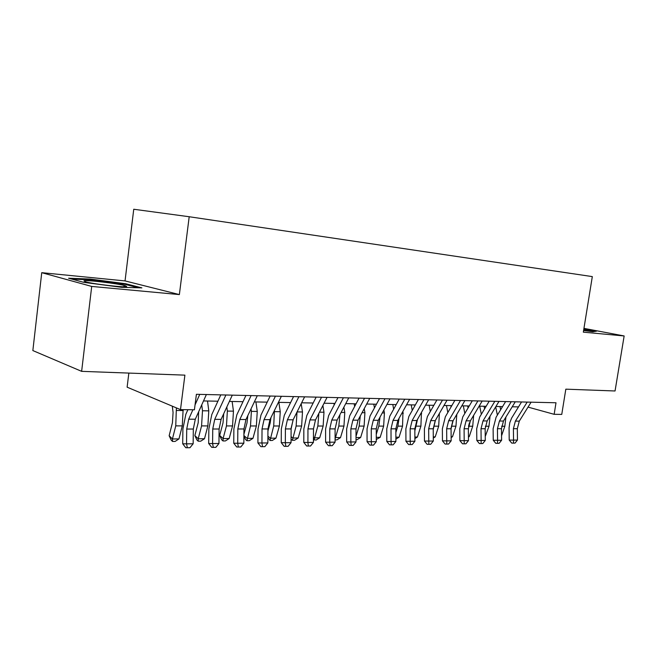 <?xml version="1.0" encoding="UTF-8"?>
<svg xmlns="http://www.w3.org/2000/svg" width="657" height="657" viewBox="0 0 657 657"><rect width="100%" height="100%" fill="white"/><g stroke="black" fill="none" stroke-linecap="round" stroke-linejoin="round"><path stroke-width="0.99" d="M128.846 373.086L127.121 387.178L180.494 409.615L194.415 409.787L196.41 394.299L556.003 402.766L554.155 414.312L561.76 414.403L565.825 389.166L615.051 390.981L624.15 335.957L583.95 328.369M41.744 272.68L32.85 350.567L81.632 371.345L91.709 286.427L179.369 294.582L189.2 216.736L133.749 209.255L125.044 280.917L41.744 272.68L91.709 286.427M189.2 216.736L592.318 276.605L583.334 332.163L624.15 335.957M180.494 409.615L184.896 375.147L81.632 371.345M528.039 407.11L554.155 414.312M203.506 400.934L217.902 401.213M229.392 401.427L243 401.69M254.349 401.903L267.218 402.141M278.412 402.355L290.583 402.585M301.637 402.798L313.159 403.012M324.065 403.226L334.963 403.431M345.738 403.628L356.053 403.825M366.688 404.03L376.453 404.211M386.957 404.416L396.204 404.589M406.576 404.786L415.323 404.95M425.58 405.147L433.858 405.303M443.984 405.492L451.819 405.64M461.83 405.829L469.238 405.969M479.134 406.157L486.147 406.289M495.92 406.478L502.556 406.601M512.222 406.79L518.496 406.905M583.597 330.512L592.852 331.76L596.507 331.169L583.876 328.779M179.369 294.582L125.044 280.917M83.792 282.354L121.545 287.314L141.887 287.881L125.799 283.767L90.206 279.061L68.599 278.223L83.792 282.354M90.116 279.792L90.206 279.061M125.709 284.522L125.799 283.767M531.102 402.183L519.301 421.137L517.314 428.701L517.461 440.067L513.544 440.108L513.454 443.114L511.721 443.097L509.208 440.075L509.076 427.838L509.791 422.689L511.631 418.066L521.551 401.961M527.193 402.092L515.384 421.112L513.396 428.701L513.544 440.108L509.208 440.075M517.461 440.067L515.022 443.097L513.454 443.114M501.554 435.805L504.831 426.253L505.915 417.064M500.65 409.738L499.993 406.552M495.682 406.872L497.382 415.109M584.443 330.627L587.613 330.561L583.745 329.617M583.802 329.247L595.119 331.391M126.694 286.526L125.315 285.762C118.572 283.578 85.377 279.644 83.94 280.892L85.369 281.738C92.621 284.013 126.596 287.922 126.694 286.526M71.81 279.094L90.592 279.808L125.117 284.366L138.422 287.791M515.277 401.813L503.467 421.047L501.472 428.717L501.611 440.247L497.571 440.289L497.521 443.344L495.789 443.327L493.251 440.256L493.12 428.734L496.084 417.228L505.619 401.583M511.253 401.714L499.435 421.022L497.439 428.717L497.571 440.289L493.251 440.256M501.611 440.247L499.131 443.319L497.521 443.344M498.983 401.427L487.157 420.948L485.162 428.734L485.285 440.436L481.129 440.477L481.113 443.574L479.388 443.557L476.818 440.445L476.695 428.75L479.676 417.072L489.202 401.197M494.828 401.328L483.01 420.923L481.014 428.734L481.129 440.477L476.818 440.445M485.285 440.436L482.78 443.549L481.113 443.574M482.189 401.033L470.371 420.85L468.367 428.75L468.482 440.625L464.195 440.675L464.22 443.812L462.495 443.795L459.892 440.642L459.785 428.766L462.774 416.916L472.301 400.795M477.91 400.926L466.092 420.825L464.088 428.75L464.195 440.675L459.892 440.642M468.482 440.625L465.928 443.787L464.22 443.812M464.885 400.622L453.067 420.743L451.063 428.766L451.162 440.822L446.744 440.872L446.801 444.066L445.085 444.042L442.448 440.839L442.366 428.783L445.356 416.76L454.874 400.384M460.475 400.515L448.665 420.718L446.653 428.775L446.744 440.872L442.448 440.839M451.162 440.822L448.567 444.033L446.801 444.066M485.244 436.486L489.005 426.237L490.023 416.218M484.603 408.859L484.078 406.256M479.692 406.166L481.335 414.312M468.507 426.409L469.418 422.812M468.441 436.618L469.246 436.609L472.72 426.221L473.656 415.331M468.088 407.923L467.694 405.944M463.316 405.862L464.819 413.45M469.246 436.609L468.449 437.094M451.072 428.06L452.722 421.383M451.129 436.757L452.476 436.749L455.958 426.196L456.787 414.411M451.08 406.905L450.833 405.624M446.473 405.541L447.819 412.522M452.476 436.749L451.137 437.562M433.234 429.448L435.41 420.332M433.275 436.897L435.213 436.88L438.687 426.179L439.393 413.442M433.563 405.812L433.464 405.295M429.111 405.213L430.302 411.512M435.213 436.88L433.283 438.055M447.039 400.203L435.238 420.644L433.226 428.783L433.308 441.028L428.758 441.077L428.857 444.321L427.14 444.296L424.471 441.044L424.406 428.807L427.395 416.587L436.905 399.965M442.489 400.097L430.688 420.611L428.676 428.791L428.758 441.077L424.471 441.044M433.308 441.028L430.672 444.288L428.857 444.321M414.838 430.926L417.54 419.306M414.871 437.045L417.417 437.028L420.899 426.155L421.457 412.391M411.233 404.876L412.251 410.411M417.417 437.028L414.879 438.58M428.627 399.768L416.842 420.529L414.83 428.807L414.896 441.241L410.198 441.29L410.346 444.584L408.638 444.559L405.936 441.249L405.878 428.824L408.876 416.415L418.369 399.53M423.937 399.661L412.153 420.505L410.14 428.807L410.198 441.29L405.936 441.249M414.896 441.241L412.218 444.551L410.346 444.584M395.859 432.561L397.879 426.13L399.078 418.23M395.875 437.192L399.078 437.168L402.552 426.138L402.971 411.257M392.804 404.523L393.642 409.221M399.078 437.168L395.884 439.131M409.623 399.325L397.863 420.423L395.851 428.824L395.892 441.455L391.046 441.512L391.243 444.855L389.544 444.83L386.809 441.471L386.768 428.849L389.765 416.242L399.242 399.078M404.778 399.21L393.026 420.39L391.005 428.832L391.046 441.512L386.809 441.471M395.892 441.455L393.182 444.822L391.243 444.855M376.272 437.348L380.165 437.324L376.272 439.476M376.264 434.367L378.81 426.106L380.017 417.113M380.165 437.324L383.639 426.114L384.419 412.949L383.902 410.009M373.792 404.162L374.449 407.915M389.995 398.856L378.268 420.308L376.256 428.84L376.28 441.685L371.279 441.742L371.517 445.134L369.834 445.109L367.058 441.693L367.041 428.865L370.039 416.053L379.483 398.61M384.994 398.742L373.266 420.275L371.254 428.849L371.279 441.742L367.058 441.693M376.28 441.685L373.521 445.101L371.517 445.134M356.02 437.513L360.644 437.48L357.137 439.656L356.02 439.673M356.02 436.363L359.141 426.081L360.307 415.947M360.644 437.48L364.118 426.089L364.914 412.719L364.216 408.646M354.189 403.792L354.64 406.494M369.719 398.38L358.032 420.184L356.012 428.865L356.02 441.915L350.854 441.972L351.15 445.421L349.475 445.397L346.666 441.923L346.666 428.89L349.664 415.865L359.075 398.134M364.545 398.257L352.866 420.16L350.854 428.873L350.854 441.972L346.666 441.923M356.02 441.915L353.211 445.389L351.15 445.421M335.095 437.463L340.498 437.636L336.951 439.853L335.086 439.87M335.095 438.966L338.823 426.056L339.924 414.707M340.498 437.636L343.964 426.064L344.777 412.481L343.89 407.151M333.945 403.406L334.191 404.926M348.752 397.887L337.115 420.061L335.103 428.89L335.086 442.153L329.74 442.218L330.093 445.717L328.434 445.692L325.593 442.169L325.609 428.906L328.607 415.676L337.969 397.633M343.397 397.764L331.777 420.028L329.765 428.89L329.74 442.218L325.593 442.169M335.086 442.153L332.228 445.692L330.093 445.717M313.455 437.094L314.383 437.841L319.696 437.8L316.107 440.059L313.446 439.64M313.989 440.075L317.84 426.032L318.834 413.409M319.696 437.8L323.145 426.04L323.975 412.226L322.899 405.5M327.063 397.378L315.491 419.938L313.479 428.906L313.438 442.399L307.911 442.465L308.322 446.029L306.679 446.004L303.797 442.416L303.846 428.931L306.835 415.47L316.148 397.124M321.528 397.247L309.964 419.905L307.952 428.914L307.911 442.465L303.797 442.416M313.438 442.399L310.539 445.996L308.322 446.029M293.236 419.56L291.125 428.118M291.076 436.659L292.71 438.014L298.196 437.973L294.574 440.264L292.373 440.289L291.059 439.188M292.373 440.289L296.143 426.007L297.013 412.029M298.196 437.973L301.637 426.015L302.475 411.972L301.202 403.669M304.618 396.853L293.112 419.807L291.108 428.931L291.043 442.662L285.327 442.728L285.803 446.349L284.169 446.325L281.253 442.67L281.319 428.955L284.309 415.257L293.556 396.59M298.886 396.713L287.396 419.774L285.393 428.939L285.327 442.728L281.253 442.67M291.043 442.662L288.086 446.317L285.803 446.349M270.971 417.581L270.167 423.018L267.933 431.017M267.908 436.149L270.29 438.194L275.965 438.145L272.302 440.477L270.035 440.502L267.892 437.669M270.035 440.502L273.714 425.982L274.412 410.535M275.965 438.145L279.397 425.991L280.252 411.709L278.864 402.363M281.368 396.302L269.953 419.667L267.949 428.955L267.859 442.925L261.938 442.99L262.488 446.678L260.87 446.653L257.914 442.941L258.012 428.98L260.985 415.043L270.167 396.04M275.431 396.163L264.032 419.634L262.028 428.964L261.938 442.99L257.914 442.941M267.859 442.925L264.853 446.645L262.488 446.678M247.804 415.651L247.007 422.944L243.919 434.244M243.911 435.566L247.098 438.375L252.97 438.334L249.266 440.699L246.917 440.724L245.529 439.5L243.911 435.928M246.917 440.724L250.498 425.958L251.385 411.364L251.031 408.868M252.97 438.334L256.378 425.966L257.257 411.438L255.91 401.928M257.281 395.736L245.956 419.527L243.961 428.98L243.854 443.196L237.711 443.27L238.327 447.023L236.742 446.99L233.744 443.212L233.867 429.005L236.832 414.822L245.923 395.465M251.122 395.588L239.821 419.486L237.834 428.988L237.711 443.27L233.744 443.212M243.854 443.196L240.782 446.99L238.327 447.023M223.708 413.721L223.027 422.862L219.676 435.451L223.084 438.572L226.468 425.925L227.363 411.077L226.821 406.995M222.994 440.954L223.084 438.572L229.17 438.523L225.425 440.929L222.994 440.954L221.631 439.705L219.676 435.451M229.17 438.523L232.553 425.933L233.449 411.151L232.135 401.476M232.299 395.144L221.089 419.38L219.101 429.005L218.962 443.483L212.597 443.557L213.295 447.376L211.726 447.343L208.688 443.5L208.844 429.029L211.792 414.583L220.793 394.873M225.909 394.997L214.732 419.338L212.745 429.013L212.597 443.557L208.688 443.5M218.962 443.483L215.841 447.343L213.295 447.376M198.669 411.717L198.192 422.771L194.858 435.591L198.209 438.769L201.568 425.9L202.487 410.781L201.732 404.884M198.209 441.192L198.209 438.769L204.508 438.72L200.73 441.176L198.209 441.192L196.87 439.919L194.858 435.591M204.508 438.72L207.875 425.908L208.786 410.855L207.522 401.016M206.38 394.537L195.301 419.223L193.322 429.037L193.15 443.779L186.547 443.853L187.327 447.746L185.783 447.713L182.703 443.795L182.892 429.062L185.824 414.345L187.877 409.705M192.895 409.771L188.699 419.191L186.728 429.046L186.547 443.853L182.703 443.795M193.15 443.779L189.963 447.713L187.327 447.746M199.744 394.381L195.03 404.958M172.315 406.174L173.07 412.481L172.446 422.689L169.145 435.739L172.43 438.975L175.756 425.867L176.38 407.882M172.52 441.447L172.43 438.975L178.959 438.917L175.132 441.422L172.52 441.447L171.214 440.149L169.145 435.739M178.959 438.917L182.293 425.876L183.114 409.648M519.301 421.137L515.384 421.112M517.314 428.701L513.396 428.701M501.636 426.253L504.831 426.253M503.467 421.047L499.435 421.022M501.472 428.717L497.439 428.717M487.157 420.948L483.01 420.923M485.162 428.734L481.014 428.734M470.371 420.85L466.092 420.825M468.367 428.75L464.088 428.75M453.067 420.743L448.665 420.718M451.063 428.766L446.653 428.775M485.326 426.229L489.005 426.237M468.572 426.212L472.72 426.221M451.688 426.196L455.958 426.196M434.293 426.171L438.687 426.179M435.238 420.644L430.688 420.611M433.226 428.783L428.676 428.791M416.366 426.155L420.899 426.155M420.899 413.384L421.646 413.393M416.842 420.529L412.153 420.505M414.83 428.807L410.14 428.807M397.879 426.13L402.552 426.138M401.912 413.163L403.316 413.179M397.863 420.423L393.026 420.39M395.851 428.824L391.005 428.832M378.81 426.106L383.639 426.114M382.3 412.925L384.419 412.949M378.268 420.308L373.266 420.275M376.256 428.84L371.254 428.849M359.141 426.081L364.118 426.089M362.048 412.686L364.914 412.719M358.032 420.184L352.866 420.16M356.012 428.865L350.854 428.873M338.823 426.056L343.964 426.064M341.114 412.432L344.777 412.481M337.115 420.061L331.777 420.028M335.103 428.89L329.765 428.89M317.84 426.032L323.145 426.04M319.466 412.177L323.975 412.226M315.491 419.938L309.964 419.905M313.479 428.906L307.952 428.914M296.143 426.007L301.637 426.015M297.071 411.906L302.475 411.972M293.112 419.807L287.396 419.774M291.108 428.931L285.393 428.939M273.714 425.982L279.397 425.991M274.577 411.643L280.252 411.709M269.953 419.667L264.032 419.634M267.949 428.955L262.028 428.964M250.498 425.958L256.378 425.966M251.385 411.364L257.257 411.438M245.956 419.527L239.821 419.486M243.961 428.98L237.834 428.988M226.468 425.925L232.553 425.933M227.363 411.077L233.449 411.151M221.089 419.38L214.732 419.338M219.101 429.005L212.745 429.013M201.568 425.9L207.875 425.908M202.487 410.781L208.786 410.855M195.301 419.223L188.699 419.191M193.322 429.037L186.728 429.046M175.756 425.867L182.293 425.876M176.692 410.477L183.229 410.551M587.005 330.8L587.613 330.561M123.163 286.764L125.315 285.762"/></g></svg>
